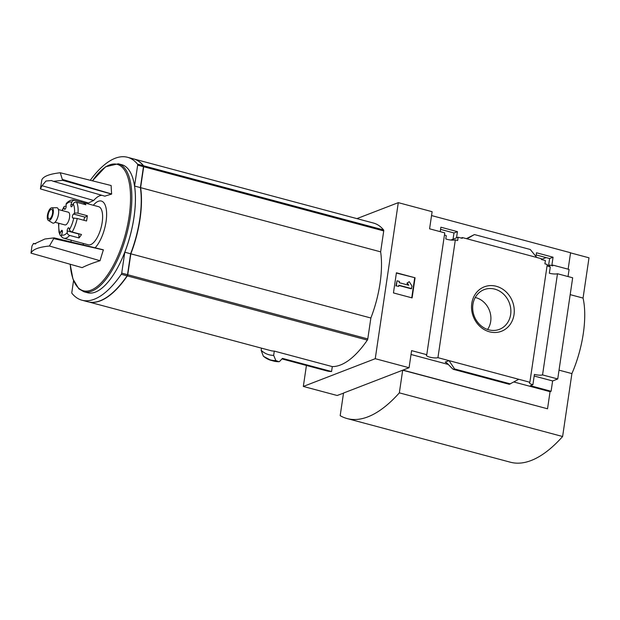 <?xml version="1.0" encoding="UTF-8"?>
<svg xmlns="http://www.w3.org/2000/svg" width="620" height="620" viewBox="0 0 620 620"><rect width="100%" height="100%" fill="white"/><g stroke="black" fill="none" stroke-linecap="round" stroke-linejoin="round"><path stroke-width="0.93" d="M440.557 229.369L453.995 232.965L453.026 239.219M440.216 231.655L440.874 227.207L457.436 231.64L453.995 232.965M356.903 218.62L398.296 202.647L375.247 358.693L409.068 367.738L411.595 350.626L426.777 354.687A6.316 1.612 -171.6 0 0 426.343 355.159A6.316 1.612 -171.6 0 0 430.792 357.399A6.316 1.612 -171.6 0 0 437.937 357.67L455.328 239.878A6.316 1.612 8.4 0 1 445.788 238.925L446.268 235.654A6.316 1.612 8.4 0 1 444.493 234.685M455.328 239.878L457.676 240.506L458.164 237.235L450.903 240.033M458.164 237.235L462.241 238.328L462.357 237.569L461.156 238.034M457.436 231.64L456.514 237.871M536.184 254.944L549.63 258.532L548.545 265.515M535.959 256.478L536.501 252.782L553.063 257.207L549.63 258.532M553.063 257.207L551.839 265.515L552.877 265.112L552.769 265.872L549.739 265.058L547.584 265.887M549.739 265.058L549.49 266.709M536.757 257.471L467.023 238.816L474.432 234.562L530.278 249.496L536.757 257.471L541.423 258.718L541.314 259.47L545.391 260.563L544.91 263.833L547.266 264.461L529.868 382.253A6.316 1.612 -171.6 0 0 529.433 382.734A6.316 1.612 -171.6 0 0 532.898 384.726L534.417 374.41A6.316 1.612 -171.6 0 0 542.546 374.914L557.489 273.738A6.316 1.612 8.4 0 1 549.359 273.234L550.289 266.941A6.316 1.612 8.4 0 1 547.104 265.531M467.023 238.816L462.357 237.569M552.877 265.112L569.09 269.444L568.036 276.559M514.003 314.697A23.808 20.987 -111.1 0 1 479.43 325.95A23.808 20.987 -111.1 0 1 485.259 286.502A23.808 20.987 -111.1 0 1 514.003 314.697M437.937 357.67L529.868 382.253M568.145 269.196L570.571 252.735L431.543 215.559M426.777 354.687L444.765 232.864L429.582 228.811L432.117 211.691L398.296 202.647M133.401 158.859A105.253 41.858 105 0 1 133.517 158.883A105.253 41.858 105 0 1 143.584 165.78A1.317 0.527 105 0 1 143.701 166.741L140.608 187.659A66.309 26.366 105 0 1 130.843 253.828L127.751 274.738A1.317 0.527 105 0 1 127.325 275.908A105.253 41.858 105 0 1 89.458 302.157L89.466 302.134M133.517 158.883L373.542 223.068A105.253 41.858 105 0 1 383.61 229.966A1.317 0.527 105 0 1 383.726 230.927L380.634 251.844A66.309 26.366 105 0 1 370.869 318.006L367.776 338.923A1.317 0.527 105 0 1 367.35 340.093A105.253 41.858 105 0 1 332.297 366.598L274.288 351.091A105.253 41.858 105 0 1 271.483 350.827L89.458 302.157M261.485 348.153L261.16 350.331A108.787 43.261 -75 0 0 273.66 355.353L274.288 351.091M375.247 358.693L303.327 386.446L306.427 365.459M281.968 358.918L326.872 370.923A109.461 43.532 105 0 0 331.568 371.519L332.297 366.598M261.16 350.331L263.283 356.027A113.383 45.09 -75 0 0 275.853 360.577L273.66 355.353M275.853 360.577L278.938 361.7A113.677 45.206 -75 0 1 273.753 361.08L271.126 360.375A113.677 45.206 -75 0 0 276.303 360.995M331.568 371.519L282.472 358.391L279.481 361.545M303.327 386.446L337.148 395.49L343.503 393.173M541.314 259.454L546.127 257.602M570.555 252.883L589 257.812L583.056 298.081A65.782 26.156 105 0 1 571.904 373.589L562.611 436.511A177.684 70.657 105 0 1 510.368 462.21L347.099 418.554A177.684 70.657 105 0 1 340.178 415.679L343.526 393.034L402.69 370.202L399.342 392.855L562.611 436.511M409.068 367.738L402.923 370.109L547.53 408.782L402.69 370.202M542.546 374.914L557.729 378.975L572.671 277.799L557.489 273.738M547.53 408.782L550.056 391.67L551.103 391.267L552.621 380.944L557.729 378.975M551.103 391.267L530.34 385.71L532.898 384.726M449.035 360.631L445.207 362.111L447.121 363.258L452.383 368.637L453.375 369.349L454.592 368.962L449.035 360.631M550.056 391.67L513.871 381.99M448.291 364.452L411.029 354.485M474.432 234.562L466.411 238.654M518.769 379.285L509.353 384.268M510.43 383.896L454.592 368.962M396.42 272.785L415.082 277.776L412.106 297.91L393.452 292.927L396.42 272.785M570.183 294.639L583.056 298.081M559.031 370.148L571.904 373.589M399.342 392.855A177.684 70.657 105 0 1 347.099 418.554M415.082 277.776L396.382 273.04M411.742 297.817L414.671 277.938M411.657 288.633L398.831 285.208L398.644 286.463L396.312 285.843L397.056 280.806L399.389 281.433L399.203 282.689L408.735 285.239L407.348 283.014L409.254 281.674L412.029 286.122L411.254 288.796L398.792 285.464M409.254 281.674L406.937 283.17L408.131 285.076M398.644 286.463L396.312 285.843M397.056 280.806L395.909 285.998M407.348 283.014L406.937 283.17M552.621 380.944L534.184 376.014M510.64 314.526A21.282 18.755 -111.1 0 1 498.41 329.693A21.282 18.755 -111.1 0 1 474.285 316.231A21.282 18.755 -111.1 0 1 483.112 290.059A21.282 18.755 -111.1 0 1 503.014 293.632A21.282 18.755 -111.1 0 1 510.64 314.526M475.238 297.499A19.948 17.585 -111.1 0 1 490.691 321.454A19.948 17.585 -111.1 0 1 487.576 329.468M380.634 251.844L140.608 187.659M370.869 318.006L130.843 253.828M90.272 180.281A105.253 41.858 105 0 1 127.472 157.271L133.277 158.821A105.253 41.858 105 0 1 143.352 165.718A1.317 0.527 105 0 1 143.468 166.679L140.376 187.597A66.309 26.366 105 0 1 130.603 253.766L127.519 274.675A1.317 0.527 105 0 1 127.092 275.846A105.253 41.858 105 0 1 87.823 301.785L82.01 300.227A105.253 41.858 105 0 1 71.943 293.338A1.317 0.527 105 0 1 71.827 292.377L73.555 280.659M33.519 243.389L34.395 243.885L44.865 239.01L54.126 237.863L49.437 246.024C38.711 247.085 32.566 249.457 31 253.138L31.961 246.055L33.519 243.389L35.658 243.916M40.455 188.503L41.819 179.862C43.361 176.344 49.507 173.98 60.256 172.748L62.62 180.327L53.382 181.327L51.406 180.536L45.989 181.017L42.036 185.706L40.416 188.899L88.559 203.004A288.44 75.624 -170.7 0 1 93.698 200.477L42.036 185.706M54.126 237.863L103.385 249.806A287.765 255.572 67.7 0 0 103.377 249.93L54.01 238.661M83.111 243.397A25.885 10.292 -75 0 0 83.452 244.978M95.116 247.806A25.885 10.292 -75 0 0 106.593 212.652A25.885 10.292 -75 0 0 93.31 205.267M49.437 246.024L100.045 260.726A286.037 74.997 -170.7 0 0 82.119 267.638L31 253.138M103.377 249.93A287.037 255.719 136.8 0 0 100.045 260.726M53.382 181.327L104.858 196.168A288.44 75.624 -170.7 0 1 111.608 194.107L62.62 180.327M93.698 200.477A31.767 12.633 105 0 1 101.951 195.331M62.744 179.536L111.639 193.99A287.765 255.572 67.7 0 0 111.608 194.107M60.256 172.748L111.143 185.519A287.037 182.435 35.9 0 0 111.639 193.99M118.281 163.788L121.861 164.742A66.255 26.35 105 0 1 133.951 217.481A66.255 26.35 105 0 1 87.629 292.756L84.049 291.803A66.255 26.35 -75 0 0 126.62 234.6A66.255 26.35 -75 0 0 118.281 163.788L105.57 166.788L92.442 180.823M127.472 157.271A105.253 41.858 105 0 1 137.547 164.168A1.317 0.527 105 0 1 137.656 165.129L134.571 186.039A66.309 26.366 105 0 1 124.798 252.208L121.714 273.126A1.317 0.527 105 0 1 121.28 274.296A105.253 41.858 105 0 1 82.01 300.227M130.603 253.766L124.798 252.208M140.376 187.597L134.571 186.039M61.512 236.15L61.434 236.127A2.635 2.24 150.2 0 1 60.156 235.181A2.635 2.24 150.2 0 1 60.109 233.244L60.923 231.423A2.108 0.837 105 0 1 62.015 230.346A2.108 0.837 105 0 1 62.217 232.802L61.589 234.825A17.104 6.804 -75 0 0 67.239 232.639A2.635 1.899 41.8 0 0 69.665 235.429L78.988 237.925L78.825 234.011A2.108 0.837 105 0 1 78.825 233.779M69.665 235.429A19.732 7.851 -75 0 1 63.891 238.251L88.381 244.799A19.732 7.851 -75 0 0 101.06 227.765A19.732 7.851 -75 0 0 98.572 206.669L74.082 200.121C70.401 199.02 66.697 202.911 66.441 203.352A2.635 1.899 -138.2 0 0 66.069 204.484L66.146 206.235A2.108 0.837 105 0 1 65.658 208.405A2.108 0.837 105 0 1 64.627 209.358A2.108 0.837 105 0 1 64.255 208.847L63.914 207.468A17.104 6.804 -75 0 0 62.287 210.591M66.146 206.468L65.829 206.383A2.635 1.411 31 0 0 63.992 206.731A2.635 1.411 31 0 0 63.914 207.468M83.77 204.181L84.157 202.926L74.834 200.431A2.635 2.403 119.4 0 0 71.719 202.306A17.104 6.804 -75 0 0 66.069 204.484M84.157 202.926A19.732 7.851 105 0 1 85.87 204.74L76.539 202.244A2.635 2.24 -29.8 0 0 73.199 203.879L72.385 205.708A2.108 0.837 105 0 1 71.292 206.786A2.108 0.837 105 0 1 71.091 204.329L71.719 202.306M84.018 220.309A2.108 0.837 105 0 1 85.149 217.163L87.319 215.729L77.988 213.233A2.635 0.984 -175.1 0 0 74.454 213.404A17.104 6.804 -75 0 0 73.199 203.879M87.319 215.729A19.732 7.851 105 0 1 86.544 220.983L77.213 218.488L72.897 218.038A2.108 0.837 105 0 1 72.78 218.023A2.108 0.837 105 0 1 72.416 216.202A2.108 0.837 105 0 1 73.486 214.047L74.454 213.404M78.988 237.925A19.732 7.851 105 0 0 81.476 234.492L72.145 231.996A2.635 1.411 -149 0 1 69.394 229.663A17.104 6.804 -75 0 0 73.788 217.961M60.156 235.181L59.009 232.213L58.559 224.122A2.635 0.984 4.9 0 1 58.853 223.719A17.104 6.804 -75 0 0 60.109 233.244M63.891 238.251L62.628 237.739A2.635 2.403 -60.6 0 1 61.589 234.825M55.017 222.262L64.953 224.921A6.58 2.619 -75 0 0 69.184 219.24A6.58 2.619 -75 0 0 68.355 212.21L58.419 209.552M59.319 223.409L58.853 223.719M78.825 234.011L67.169 230.896L67.239 232.639M67.169 230.896A2.108 0.837 105 0 1 67.65 228.726A2.108 0.837 105 0 1 68.681 227.772A2.108 0.837 105 0 1 69.052 228.284L69.394 229.663M48.352 220.433L52.599 222.999A7.967 3.17 -75 0 0 58.055 216.264A7.967 3.17 -75 0 0 56.691 207.708L51.731 207.809A6.58 2.619 -75 0 0 47.43 215.318A6.58 2.619 -75 0 0 48.352 220.433A6.58 2.619 -75 0 0 52.855 214.876A6.58 2.619 -75 0 0 51.731 207.809M48.128 215.047A4.999 1.992 -75 0 0 49.034 219.031A4.999 1.992 -75 0 0 52.251 214.714A4.999 1.992 -75 0 0 51.623 209.366A4.999 1.992 -75 0 0 48.128 215.047M367.35 340.093L127.325 275.908M445.997 362.32L445.207 362.111M509.423 384.284L453.584 369.349M263.733 356.477A113.677 45.206 -75 0 0 271.126 360.375L263.508 356.361M383.61 229.966L143.584 165.78M383.726 230.927L143.701 166.741M367.776 338.923L127.751 274.738M71.192 240.203A65.441 26.024 -75 0 0 70.967 241.947L71.168 240.203M70.215 264.26A65.441 26.024 -75 0 0 105.47 277.822A65.441 26.024 -75 0 0 129.851 186.488A65.441 26.024 -75 0 0 92.489 180.839M81.817 201.027A65.441 26.024 -75 0 0 81.391 202.074L81.801 201.019M127.092 275.846L121.28 274.296M127.519 274.675L121.714 273.126M143.468 166.679L137.656 165.129M143.352 165.718L137.547 164.168M74.834 200.431A19.732 7.851 -75 0 0 74.082 200.121M77.988 213.233A19.732 7.851 -75 0 0 76.539 202.244M72.145 231.996A19.732 7.851 -75 0 0 77.213 218.488M72.796 204.786L71.091 204.329M85.149 217.163L73.486 214.047M62.426 231.826L60.923 231.423M65.201 209.095L64.255 208.847M509.322 384.315L453.375 369.349M279.093 361.716L273.753 361.08M84.049 291.803L78.818 288.835L72.935 278.977L70.169 264.252M63.992 206.731L62.047 210.521"/></g></svg>
